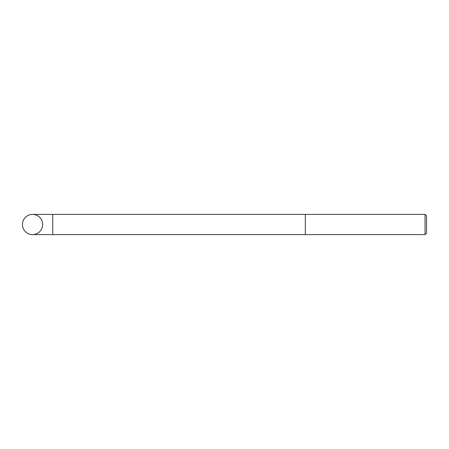 <?xml version="1.0" encoding="UTF-8"?>
<svg xmlns="http://www.w3.org/2000/svg" width="449" height="449" viewBox="0 0 449 449"><rect width="100%" height="100%" fill="white"/><g stroke="black" fill="none" stroke-linecap="round" stroke-linejoin="round"><path stroke-width="0.67" d="M425.035 214.398L425.035 234.603L426.55 233.087L426.55 215.913L425.035 214.398L305.32 214.398L305.32 234.603L52.758 234.603L52.758 214.398L32.553 214.398A10.103 10.103 0 0 0 22.45 224.5A10.103 10.103 0 0 0 32.553 234.603A10.103 10.103 0 0 1 22.45 224.5A10.103 10.103 0 0 1 32.553 214.398A10.103 10.103 0 0 1 42.655 224.5A10.103 10.103 0 0 1 32.553 234.603A10.103 10.103 0 0 1 22.45 224.5A10.103 10.103 0 0 1 32.553 214.398A10.103 10.103 0 0 1 42.655 224.5A10.103 10.103 0 0 1 32.553 234.603L52.758 234.603M425.035 234.603L305.32 234.603L305.32 214.398L52.758 214.398"/></g></svg>
